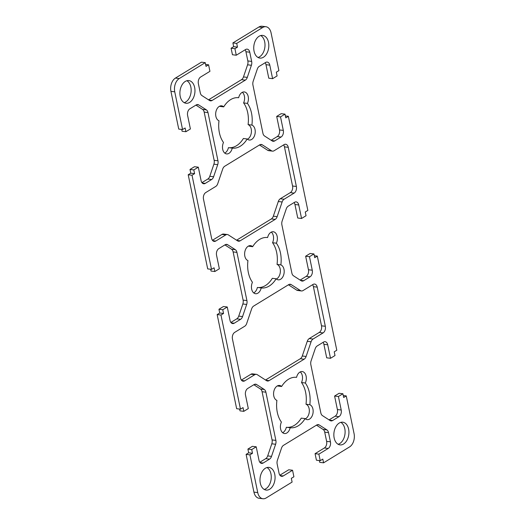 <?xml version="1.0" encoding="UTF-8"?>
<svg xmlns="http://www.w3.org/2000/svg" width="525" height="525" viewBox="0 0 525 525"><rect width="100%" height="100%" fill="white"/><g stroke="black" fill="none" stroke-linecap="round" stroke-linejoin="round"><path stroke-width="0.79" d="M277.154 216.648A5.079 3.321 -82.9 0 1 275.166 219.398L240.135 240.831A5.079 3.321 -82.9 0 1 238.547 241.211A5.079 3.321 -82.9 0 1 237.582 240.857L228.336 234.885A5.079 3.321 97.1 0 0 227.377 234.531A5.079 3.321 97.1 0 0 225.783 234.911L215.775 241.034A5.079 3.321 -82.9 0 1 214.187 241.415A5.079 3.321 -82.9 0 1 211.601 238.337L203.497 199.192A5.079 3.321 -82.9 0 1 205.741 192.563L215.749 186.441A5.079 3.321 97.1 0 0 217.737 183.684L222.712 169.017A5.079 3.321 -82.9 0 1 224.693 166.268L259.724 144.834A5.079 3.321 -82.9 0 1 261.319 144.454A5.079 3.321 -82.9 0 1 262.277 144.808L271.523 150.78A5.079 3.321 97.1 0 0 272.488 151.134A5.079 3.321 97.1 0 0 274.076 150.754L284.084 144.631A5.079 3.321 -82.9 0 1 285.679 144.25A5.079 3.321 -82.9 0 1 288.264 147.328L296.369 186.473A5.079 3.321 -82.9 0 1 294.125 193.102L284.117 199.224A5.079 3.321 97.1 0 0 282.128 201.981L277.154 216.648L273.335 216.169A5.079 3.321 -82.9 0 1 271.353 218.925L236.572 240.201M227.377 234.531L223.558 234.052A5.079 3.321 97.1 0 0 221.97 234.432L212.415 240.279M288.428 284.799L296.664 290.115A5.079 3.321 97.1 0 0 297.623 290.469L301.435 290.948A5.079 3.321 97.1 0 0 303.03 290.568L313.038 284.445A5.079 3.321 -82.9 0 1 314.632 284.064A5.079 3.321 -82.9 0 1 317.218 287.136L325.323 326.287A5.079 3.321 -82.9 0 1 323.078 332.909L313.064 339.032A5.079 3.321 97.1 0 0 311.082 341.788L306.108 356.455A5.079 3.321 -82.9 0 1 304.119 359.212L269.089 380.638A5.079 3.321 -82.9 0 1 267.501 381.019A5.079 3.321 -82.9 0 1 266.536 380.664L257.289 374.692A5.079 3.321 97.1 0 0 256.331 374.338A5.079 3.321 97.1 0 0 254.737 374.719L244.729 380.842A5.079 3.321 -82.9 0 1 243.141 381.222A5.079 3.321 -82.9 0 1 240.555 378.144L232.444 338.999A5.079 3.321 -82.9 0 1 234.695 332.377L244.702 326.248A5.079 3.321 97.1 0 0 246.691 323.498L251.659 308.831A5.079 3.321 -82.9 0 1 253.647 306.075L288.678 284.642A5.079 3.321 -82.9 0 1 290.266 284.261A5.079 3.321 -82.9 0 1 291.231 284.622L300.477 290.588A5.079 3.321 97.1 0 0 301.435 290.948M312.585 284.721A5.079 3.321 -82.9 0 1 313.399 286.663L321.503 325.808A5.079 3.321 -82.9 0 1 319.259 332.437L309.251 338.559A5.079 3.321 97.1 0 0 307.263 341.316L302.288 355.983A5.079 3.321 -82.9 0 1 300.3 358.733L265.525 380.008M261.207 287.93A7.619 4.981 -82.9 0 1 255.531 293.718A7.619 4.981 -82.9 0 1 252.446 282.279A25.397 16.597 -82.9 0 1 247.951 260.584A7.619 4.981 -82.9 0 1 244.788 252.007A7.619 4.981 -82.9 0 1 250.582 245.648A7.619 4.981 -82.9 0 1 252.663 246.691A25.397 16.597 -82.9 0 1 267.54 237.536A25.397 16.597 -82.9 0 1 267.612 237.543A7.619 4.981 -82.9 0 1 273.289 231.755A7.619 4.981 -82.9 0 1 276.367 243.193A25.397 16.597 -82.9 0 1 280.862 264.895A7.619 4.981 -82.9 0 1 284.025 273.466A7.619 4.981 -82.9 0 1 278.23 279.832A7.619 4.981 -82.9 0 1 276.15 278.788A25.397 16.597 -82.9 0 1 261.273 287.943A25.397 16.597 -82.9 0 1 261.207 287.93L257.388 287.457A7.619 4.981 -82.9 0 1 253.693 292.897M248.601 245.995A7.619 4.981 -82.9 0 1 248.85 246.212L252.663 246.691M271.307 232.102A7.619 4.981 -82.9 0 1 272.554 242.721L276.367 243.193M272.554 242.721A25.397 16.597 -82.9 0 1 277.049 264.416L280.862 264.895M228.578 147.669A25.397 16.597 -82.9 0 0 243.383 138.502L247.196 138.981A25.397 16.597 -82.9 0 1 232.319 148.129A25.397 16.597 -82.9 0 1 232.253 148.122A7.619 4.981 -82.9 0 1 226.577 153.91A7.619 4.981 -82.9 0 1 223.493 142.472A25.397 16.597 -82.9 0 1 218.997 120.77A7.619 4.981 -82.9 0 1 215.834 112.199A7.619 4.981 -82.9 0 1 221.629 105.833A7.619 4.981 -82.9 0 1 223.709 106.877A25.397 16.597 -82.9 0 1 238.586 97.722A25.397 16.597 -82.9 0 1 238.658 97.735A7.619 4.981 -82.9 0 1 244.335 91.947A7.619 4.981 -82.9 0 1 247.419 103.386L243.6 102.913A25.397 16.597 -82.9 0 1 248.095 124.609L251.908 125.081A7.619 4.981 -82.9 0 1 255.071 133.658A7.619 4.981 -82.9 0 1 249.277 140.018A7.619 4.981 -82.9 0 1 247.196 138.981M224.739 153.09A7.619 4.981 -82.9 0 0 228.434 147.65L232.253 148.122M219.647 106.188A7.619 4.981 -82.9 0 1 219.896 106.404L223.709 106.877M282.647 432.705A7.619 4.981 -82.9 0 0 286.342 427.265L290.154 427.744A7.619 4.981 -82.9 0 1 284.478 433.532A7.619 4.981 -82.9 0 1 281.4 422.087A25.397 16.597 -82.9 0 1 276.905 400.391A7.619 4.981 -82.9 0 1 273.742 391.821A7.619 4.981 -82.9 0 1 279.536 385.455A7.619 4.981 -82.9 0 1 281.617 386.498A25.397 16.597 -82.9 0 1 296.494 377.344A25.397 16.597 -82.9 0 1 296.566 377.35A7.619 4.981 -82.9 0 1 302.243 371.562A7.619 4.981 -82.9 0 1 305.32 383.007A25.397 16.597 -82.9 0 1 309.816 404.703L306.003 404.23A7.619 4.981 -82.9 0 1 309.33 411.305A7.619 4.981 -82.9 0 1 305.353 418.819M277.554 385.803A7.619 4.981 -82.9 0 1 277.797 386.026L281.617 386.498M313.963 253.949L309.468 256.699L312.263 270.217A5.079 3.321 -82.9 0 1 310.019 276.839L303.686 280.711A5.079 3.321 -82.9 0 1 302.098 281.092A5.079 3.321 -82.9 0 1 301.133 280.737L293.501 275.809A5.079 3.321 -82.9 0 1 291.874 273.085L281.892 224.884A5.079 3.321 -82.9 0 1 282.155 221.012L286.256 208.904A5.079 3.321 -82.9 0 1 288.245 206.148L294.577 202.276A5.079 3.321 -82.9 0 1 296.166 201.895A5.079 3.321 -82.9 0 1 298.751 204.973L301.553 218.485L306.049 215.736L305.274 212.008L307.84 210.433L288.35 116.294L285.777 117.869L285.009 114.142L280.514 116.891L283.31 130.403A5.079 3.321 -82.9 0 1 281.065 137.032L274.733 140.903A5.079 3.321 -82.9 0 1 273.144 141.284A5.079 3.321 -82.9 0 1 272.18 140.93L264.548 135.995A5.079 3.321 -82.9 0 1 262.92 133.278L252.938 85.076A5.079 3.321 -82.9 0 1 253.201 81.204L257.303 69.09A5.079 3.321 -82.9 0 1 259.291 66.34L265.624 62.462A5.079 3.321 -82.9 0 1 267.212 62.081A5.079 3.321 -82.9 0 1 269.798 65.159L272.6 78.678L277.095 75.928L276.321 72.194L278.893 70.626L271.071 32.878A10.159 6.641 97.1 0 0 265.906 26.723A10.159 6.641 97.1 0 0 262.723 27.484L236.709 43.398L237.484 47.125L234.918 48.7L236.263 55.223L245.575 49.527A5.079 3.321 -82.9 0 1 247.17 49.147A5.079 3.321 -82.9 0 1 249.756 52.218L251.659 61.412A5.079 3.321 -82.9 0 1 251.396 65.277L247.295 77.392A5.079 3.321 -82.9 0 1 245.306 80.148L212.093 100.465A5.079 3.321 -82.9 0 1 210.499 100.846A5.079 3.321 -82.9 0 1 209.541 100.492L201.902 95.557A5.079 3.321 -82.9 0 1 200.281 92.84L198.378 83.652A5.079 3.321 -82.9 0 1 200.622 77.024L209.934 71.328L208.582 64.805L206.017 66.38L205.242 62.646L179.235 78.56A10.159 6.641 97.1 0 0 174.746 91.809L182.562 129.557L185.128 127.988L185.902 131.716L190.398 128.966L187.602 115.447A5.079 3.321 -82.9 0 1 189.847 108.826L196.173 104.954A5.079 3.321 -82.9 0 1 197.768 104.573A5.079 3.321 -82.9 0 1 198.726 104.928L206.364 109.856A5.079 3.321 -82.9 0 1 207.985 112.58L217.967 160.781A5.079 3.321 -82.9 0 1 217.711 164.653L213.603 176.761A5.079 3.321 -82.9 0 1 211.614 179.517L205.288 183.389A5.079 3.321 -82.9 0 1 203.693 183.77A5.079 3.321 -82.9 0 1 201.108 180.692L198.312 167.18L194.493 166.707L189.998 169.457L190.772 173.184L188.206 174.753L207.697 268.892L211.516 269.371L214.082 267.796L214.856 271.523L219.352 268.774L216.549 255.262A5.079 3.321 -82.9 0 1 218.8 248.633L225.127 244.762A5.079 3.321 -82.9 0 1 226.721 244.381A5.079 3.321 -82.9 0 1 227.679 244.735L235.318 249.67A5.079 3.321 -82.9 0 1 236.939 252.387L246.921 300.589A5.079 3.321 -82.9 0 1 246.665 304.461L242.557 316.575A5.079 3.321 -82.9 0 1 240.568 319.325L234.242 323.203A5.079 3.321 -82.9 0 1 232.647 323.577A5.079 3.321 -82.9 0 1 230.062 320.506L227.266 306.987L222.771 309.737L223.538 313.464L220.973 315.039L240.47 409.178L243.036 407.603L243.81 411.337L248.305 408.581L245.503 395.069A5.079 3.321 -82.9 0 1 247.754 388.447L254.08 384.569A5.079 3.321 -82.9 0 1 255.675 384.188A5.079 3.321 -82.9 0 1 256.633 384.549L264.272 389.478A5.079 3.321 -82.9 0 1 265.893 392.195L275.874 440.396A5.079 3.321 -82.9 0 1 275.618 444.268L271.51 456.383A5.079 3.321 -82.9 0 1 269.522 459.139L263.196 463.011A5.079 3.321 -82.9 0 1 261.601 463.391A5.079 3.321 -82.9 0 1 259.015 460.313L256.22 446.801L251.724 449.551L252.492 453.278L249.926 454.847L257.742 492.594A10.159 6.641 97.1 0 0 262.913 498.75A10.159 6.641 97.1 0 0 266.096 497.989L292.103 482.075L291.329 478.347L293.902 476.779L292.55 470.256L283.238 475.952A5.079 3.321 -82.9 0 1 281.643 476.333A5.079 3.321 -82.9 0 1 279.064 473.255L277.161 464.067A5.079 3.321 -82.9 0 1 277.417 460.195L281.525 448.081A5.079 3.321 -82.9 0 1 283.513 445.331L316.719 425.007A5.079 3.321 -82.9 0 1 318.314 424.627A5.079 3.321 -82.9 0 1 319.272 424.988L326.911 429.916A5.079 3.321 -82.9 0 1 328.532 432.633L330.435 441.82A5.079 3.321 -82.9 0 1 328.191 448.448L318.878 454.145L320.23 460.668L322.796 459.099L323.571 462.827L349.578 446.913A10.159 6.641 97.1 0 0 354.073 433.663L346.257 395.916L343.685 397.491L342.91 393.757L338.415 396.506L341.217 410.025A5.079 3.321 -82.9 0 1 338.973 416.647L332.64 420.525A5.079 3.321 -82.9 0 1 331.052 420.906A5.079 3.321 -82.9 0 1 330.087 420.545L322.448 415.616A5.079 3.321 -82.9 0 1 320.827 412.899L310.846 364.691A5.079 3.321 -82.9 0 1 311.102 360.826L315.21 348.712A5.079 3.321 -82.9 0 1 317.198 345.955L323.531 342.083A5.079 3.321 -82.9 0 1 325.119 341.703A5.079 3.321 -82.9 0 1 327.705 344.781L330.507 358.293L335.002 355.543L334.228 351.816L336.794 350.247L317.303 256.108L314.731 257.677L313.963 253.949L310.144 253.477L305.648 256.226L308.451 269.738A5.079 3.321 -82.9 0 1 306.2 276.367L300.123 280.081M317.303 256.108L314.331 255.734M309.468 256.699L305.648 256.226M294.118 202.552A5.079 3.321 -82.9 0 1 294.938 204.494L297.734 218.013L301.553 218.485M288.35 116.294L285.377 115.927M285.009 114.142L281.19 113.662L276.695 116.419L279.497 129.931A5.079 3.321 -82.9 0 1 277.246 136.553L271.169 140.273M280.514 116.891L276.695 116.419M265.164 62.744A5.079 3.321 -82.9 0 1 265.985 64.687L268.78 78.199L272.6 78.678M265.906 26.723L262.087 26.25A10.159 6.641 97.1 0 0 258.904 27.011L232.897 42.925L233.671 46.653L231.098 48.221L232.45 54.744L236.263 55.223M236.709 43.398L232.897 42.925M237.484 47.125L233.671 46.653M234.918 48.7L231.098 48.221M245.123 49.803A5.079 3.321 -82.9 0 1 245.936 51.745L247.839 60.933A5.079 3.321 -82.9 0 1 247.583 64.805L243.475 76.919A5.079 3.321 -82.9 0 1 241.487 79.675L208.53 99.835M208.582 64.805L205.616 64.437M205.242 62.646L201.429 62.173L175.422 78.087A10.159 6.641 97.1 0 0 170.927 91.337L178.743 129.084L182.562 129.557M181.716 129.452L182.09 131.243L185.902 131.716M195.923 105.105L202.545 109.384A5.079 3.321 -82.9 0 1 204.173 112.101L214.154 160.309A5.079 3.321 -82.9 0 1 213.898 164.174L209.79 176.288A5.079 3.321 -82.9 0 1 207.802 179.045L201.928 182.634M198.312 167.18L193.817 169.929L189.998 169.457M193.817 169.929L194.591 173.657L190.772 173.184M194.591 173.657L192.019 175.232L188.206 174.753M192.019 175.232L211.516 269.371M266.989 467.532A11.432 7.468 -82.9 0 1 271.13 479.181A11.432 7.468 -82.9 0 1 264.265 489.451M265.361 468.248A11.432 7.468 -82.9 0 1 268.944 467.388A11.432 7.468 -82.9 0 1 274.942 479.653A11.432 7.468 -82.9 0 1 266.123 490.074A11.432 7.468 -82.9 0 1 260 480.533A11.432 7.468 -82.9 0 1 265.361 468.248M186.887 80.725A11.432 7.468 -82.9 0 1 191.028 92.374A11.432 7.468 -82.9 0 1 184.157 102.651M185.259 81.441A11.432 7.468 -82.9 0 1 188.843 80.581A11.432 7.468 -82.9 0 1 194.841 92.846A11.432 7.468 -82.9 0 1 186.021 103.268A11.432 7.468 -82.9 0 1 179.898 93.726A11.432 7.468 -82.9 0 1 185.259 81.441M260.735 35.549A11.432 7.468 -82.9 0 1 264.876 47.191A11.432 7.468 -82.9 0 1 258.011 57.468M259.107 36.258A11.432 7.468 -82.9 0 1 262.69 35.405A11.432 7.468 -82.9 0 1 268.695 47.663A11.432 7.468 -82.9 0 1 259.875 58.085A11.432 7.468 -82.9 0 1 253.746 48.543A11.432 7.468 -82.9 0 1 259.107 36.258M340.837 422.356A11.432 7.468 -82.9 0 1 344.977 433.998A11.432 7.468 -82.9 0 1 338.113 444.275M339.216 423.065A11.432 7.468 -82.9 0 1 342.792 422.205A11.432 7.468 -82.9 0 1 348.797 434.47A11.432 7.468 -82.9 0 1 339.977 444.892A11.432 7.468 -82.9 0 1 333.854 435.35A11.432 7.468 -82.9 0 1 339.216 423.065M283.631 144.913A5.079 3.321 -82.9 0 1 284.445 146.856L292.556 186.001A5.079 3.321 -82.9 0 1 290.305 192.629L280.298 198.752A5.079 3.321 97.1 0 0 278.309 201.502L273.335 216.169M259.475 144.992L267.711 150.308A5.079 3.321 97.1 0 0 268.669 150.662L272.488 151.134M256.331 374.338L252.512 373.866A5.079 3.321 97.1 0 0 250.924 374.246L241.369 380.087M257.532 287.477A25.397 16.597 -82.9 0 0 272.337 278.316L276.15 278.788M277.049 264.416A7.619 4.981 -82.9 0 1 280.376 271.491A7.619 4.981 -82.9 0 1 276.399 279.005M248.095 124.609A7.619 4.981 -82.9 0 1 251.423 131.683A7.619 4.981 -82.9 0 1 247.446 139.197M247.419 103.386A25.397 16.597 -82.9 0 1 251.908 125.081M242.353 92.295A7.619 4.981 -82.9 0 1 243.6 102.913M300.261 371.91A7.619 4.981 -82.9 0 1 301.507 382.535L305.32 383.007M286.486 427.284A25.397 16.597 -82.9 0 0 301.291 418.123L305.104 418.596A25.397 16.597 -82.9 0 1 290.227 427.75A25.397 16.597 -82.9 0 1 290.154 427.744M309.816 404.703A7.619 4.981 -82.9 0 1 312.979 413.273A7.619 4.981 -82.9 0 1 307.184 419.639A7.619 4.981 -82.9 0 1 305.104 418.596M301.507 382.535A25.397 16.597 -82.9 0 1 306.003 404.23M210.669 269.266L211.037 271.051L214.856 271.523M224.877 244.919L231.499 249.191A5.079 3.321 -82.9 0 1 233.126 251.915L243.108 300.116A5.079 3.321 -82.9 0 1 242.845 303.988L238.744 316.096A5.079 3.321 -82.9 0 1 236.755 318.852L230.882 322.448M227.266 306.987L223.447 306.515L218.951 309.264L219.726 312.992L217.16 314.567L236.65 408.706L240.47 409.178M222.771 309.737L218.951 309.264M223.538 313.464L219.726 312.992M220.973 315.039L217.16 314.567M239.623 409.073L239.991 410.858L243.81 411.337M253.831 384.727L260.452 389.005A5.079 3.321 -82.9 0 1 262.08 391.722L272.062 439.924A5.079 3.321 -82.9 0 1 271.799 443.796L267.697 455.91A5.079 3.321 -82.9 0 1 265.709 458.66L259.836 462.256M256.22 446.801L252.4 446.322L247.905 449.072L248.679 452.806L246.107 454.374L253.929 492.122A10.159 6.641 97.1 0 0 259.094 498.277L262.913 498.75M251.724 449.551L247.905 449.072M252.492 453.278L248.679 452.806M249.926 454.847L246.107 454.374M292.55 470.256L288.73 469.777L279.877 475.197M316.47 425.165L323.098 429.443A5.079 3.321 -82.9 0 1 324.719 432.16L326.622 441.348A5.079 3.321 -82.9 0 1 324.378 447.976L315.066 453.672L316.418 460.195L320.23 460.668M318.878 454.145L315.066 453.672M319.384 460.563L319.758 462.354L323.571 462.827M346.257 395.916L343.284 395.548M342.91 393.757L339.098 393.284L334.602 396.034L337.398 409.553A5.079 3.321 -82.9 0 1 335.153 416.174L329.077 419.895M338.415 396.506L334.602 396.034M323.072 342.366A5.079 3.321 -82.9 0 1 323.892 344.308L326.688 357.82L330.507 358.293M271.353 218.925L275.166 219.398M236.933 240.43L240.135 240.831M221.97 234.432L225.783 234.911M212.737 240.653L215.775 241.034M296.664 290.115L300.477 290.588M313.399 286.663L317.218 287.136M321.503 325.808L325.323 326.287M319.259 332.437L323.078 332.909M309.251 338.559L313.064 339.032M307.263 341.316L311.082 341.788M302.288 355.983L306.108 356.455M300.3 358.733L304.119 359.212M265.886 380.238L269.089 380.638M312.263 270.217L308.451 269.738M310.019 276.839L306.2 276.367M303.686 280.711L300.477 280.311M298.751 204.973L294.938 204.494M283.31 130.403L279.497 129.931M281.065 137.032L277.246 136.553M274.733 140.903L271.523 140.503M269.798 65.159L265.985 64.687M262.723 27.484L258.904 27.011M249.756 52.218L245.936 51.745M251.659 61.412L247.839 60.933M251.396 65.277L247.583 64.805M247.295 77.392L243.475 76.919M245.306 80.148L241.487 79.675M212.093 100.465L208.884 100.065M179.235 78.56L175.422 78.087M174.746 91.809L170.927 91.337M198.726 104.928L196.75 104.685M206.364 109.856L202.545 109.384M207.985 112.58L204.173 112.101M217.967 160.781L214.154 160.309M217.711 164.653L213.898 164.174M213.603 176.761L209.79 176.288M211.614 179.517L207.802 179.045M205.288 183.389L202.243 183.015M278.309 201.502L282.128 201.981M280.298 198.752L284.117 199.224M290.305 192.629L294.125 193.102M292.556 186.001L296.369 186.473M284.445 146.856L288.264 147.328M267.711 150.308L271.523 150.78M260.295 144.565L262.277 144.808M250.924 374.246L254.737 374.719M289.249 284.373L291.231 284.622M244.729 380.842L241.69 380.461M227.679 244.735L225.698 244.493M235.318 249.67L231.499 249.191M236.939 252.387L233.126 251.915M246.921 300.589L243.108 300.116M246.665 304.461L242.845 303.988M242.557 316.575L238.744 316.096M240.568 319.325L236.755 318.852M234.242 323.203L231.197 322.822M256.633 384.549L254.651 384.3M264.272 389.478L260.452 389.005M265.893 392.195L262.08 391.722M275.874 440.396L272.062 439.924M275.618 444.268L271.799 443.796M271.51 456.383L267.697 455.91M269.522 459.139L265.709 458.66M263.196 463.011L260.151 462.63M257.742 492.594L253.929 492.122M283.238 475.952L280.192 475.571M319.272 424.988L317.297 424.738M326.911 429.916L323.098 429.443M328.532 432.633L324.719 432.16M330.435 441.82L326.622 441.348M328.191 448.448L324.378 447.976M341.217 410.025L337.398 409.553M338.973 416.647L335.153 416.174M332.64 420.525L329.431 420.125M327.705 344.781L323.892 344.308"/></g></svg>
